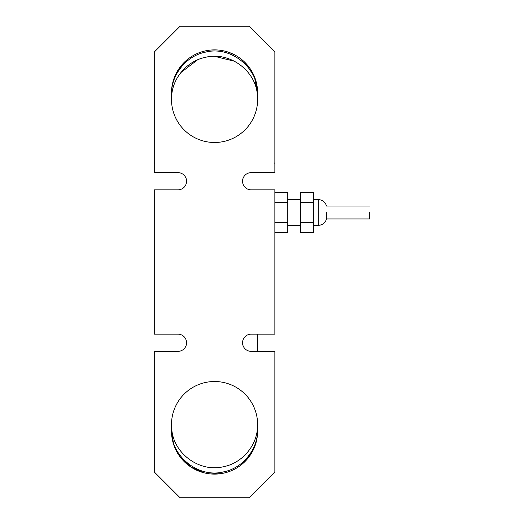<?xml version="1.0" encoding="UTF-8"?>
<svg xmlns="http://www.w3.org/2000/svg" width="524" height="524" viewBox="0 0 524 524"><rect width="100%" height="100%" fill="white"/><g stroke="black" fill="none" stroke-linecap="round" stroke-linejoin="round"><path stroke-width="0.79" d="M326.537 212.469L326.537 218.934L326.537 212.469M369.734 212.469L369.734 218.934L369.734 212.469M300.697 222.418L300.697 232.361L313.621 232.361L313.621 222.418L300.697 222.418L300.697 202.526L313.621 202.526L313.621 222.418M313.621 202.526L313.621 192.577L300.697 192.577L300.697 202.526M274.858 232.361L287.774 232.361L287.774 222.418L274.858 222.418M274.858 202.526L287.774 202.526L287.774 222.418M274.858 192.577L287.774 192.577L287.774 202.526M154.266 52.04L154.266 172.632L177.95 172.632A8.613 8.613 0 0 1 186.564 181.245A8.613 8.613 0 0 1 177.95 189.858L154.266 189.858L154.266 334.142L177.95 334.142A8.613 8.613 0 0 1 186.564 342.755A8.613 8.613 0 0 1 177.95 351.368L154.266 351.368L154.266 471.96L180.105 497.8L249.018 497.8L274.858 471.96L274.858 351.368L251.166 351.368A8.613 8.613 0 0 1 242.553 342.755A8.613 8.613 0 0 1 251.166 334.142L274.858 334.142L274.858 189.858L251.166 189.858A8.613 8.613 0 0 1 242.553 181.245A8.613 8.613 0 0 1 251.166 172.632L274.858 172.632L274.858 52.04L249.018 26.2L180.105 26.2L154.266 52.04M174.223 77.866L172.082 85.903L171.492 92.958A43.066 43.066 0 0 1 214.558 49.885A43.066 43.066 0 0 1 257.631 92.958L257.631 99.416A43.066 43.066 0 0 1 214.558 142.482A43.066 43.066 0 0 1 171.492 99.416L172.042 86.133L173.149 81.141M177.125 71.677L183.361 63.266M250.538 69.292L252.987 73.511M255.588 79.864L256.354 82.556M172.042 86.133L171.492 92.958A8.613 3.648 180 0 1 171.61 92.362L171.617 92.145M234.569 61.275L214.657 56.35M197.568 59.847L180.878 72.581M257.631 99.403L257.513 92.362A34.453 11.358 173 0 0 257.31 94.176L257.605 97.942M254.867 446.225L257.042 438.097L257.631 431.042A43.066 43.066 0 0 1 214.558 474.115A43.066 43.066 0 0 1 171.492 431.042L171.492 424.584A43.066 43.066 0 0 1 214.558 381.518A43.066 43.066 0 0 1 257.631 424.584L257.074 437.868L255.967 442.891M198.576 464.578L198.969 464.729M252.031 452.264L245.763 460.734M216.451 474.069L213.602 474.102M186.328 463.57L185.195 462.541M178.271 454.229L176.129 450.489M173.529 444.136L172.763 441.424M244.597 62.087L254.33 76.432L257.631 92.958A8.613 3.648 180 0 0 257.513 92.362C257.815 68.048 230.776 45.274 205.054 52.243C185.981 56.068 171.826 74.69 171.61 92.362L171.492 99.436L171.813 94.176C173.614 76.727 187.854 60.705 205.644 57.28C229.564 51.391 255.26 70.386 257.31 94.176M171.61 92.362A34.453 11.358 7 0 1 171.813 94.176M236.114 55.668L229.276 52.479M215.862 49.904L210.962 50.035M185.843 60.856L175.199 75.476M257.074 437.868L257.631 431.042A8.613 3.648 0 0 1 257.513 431.638L257.598 426.143M257.513 431.638A34.453 11.358 -173 0 1 257.31 429.824C255.509 447.273 241.263 463.295 223.473 466.72C199.552 472.609 173.863 453.614 171.813 429.824A34.453 11.358 -7 0 1 171.61 431.638C171.302 455.952 198.347 478.726 224.062 471.757C243.136 467.932 257.291 449.31 257.513 431.638M257.631 424.597L257.31 429.824M171.492 424.584L171.61 431.638A8.613 3.648 -0 0 1 171.492 431.042L173.68 444.588L180.276 457.098L190.638 466.851L203.653 472.707M210.307 473.899L220.427 473.709M243.208 463.203L253.963 448.426M313.621 199.552L318.199 199.552L318.199 225.392C322.437 225.124 325.221 222.975 326.537 218.934L369.734 218.934M318.199 199.552C322.437 199.814 325.221 201.969 326.537 206.011L369.734 206.011M313.621 225.392L318.199 225.392M287.774 225.392L300.697 225.392M287.774 199.552L300.697 199.552M154.547 162.971L154.266 163.462L154.547 162.971M171.492 99.357L171.518 97.857M171.492 425.023L171.518 426.143M257.625 351.368L257.625 334.142L257.625 351.368M257.598 97.857L257.631 99.357M172.082 85.903L171.492 92.958M257.042 438.097L257.631 431.042M274.569 162.971L274.858 163.462L274.569 162.971"/></g></svg>
